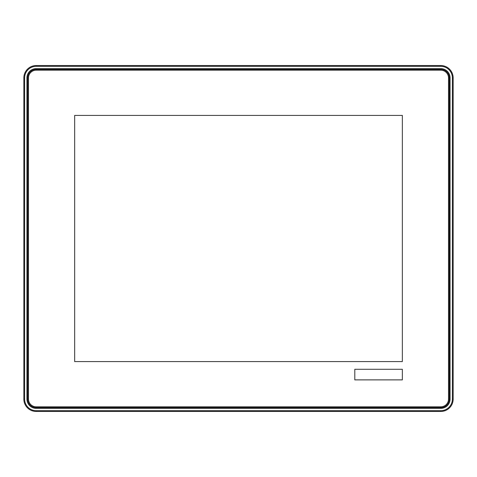 <?xml version="1.0" encoding="UTF-8"?>
<svg xmlns="http://www.w3.org/2000/svg" width="477" height="477" viewBox="0 0 477 477"><rect width="100%" height="100%" fill="white"/><g stroke="black" fill="none" stroke-linecap="round" stroke-linejoin="round"><path stroke-width="0.72" d="M36.204 411.454L440.796 411.454A12.354 12.354 0 0 0 453.15 399.1L453.15 77.9A12.354 12.354 0 0 0 440.796 65.546L36.204 65.546A12.354 12.354 0 0 0 23.85 77.9L23.85 399.1A12.354 12.354 0 0 0 36.204 411.454L36.204 410.685A11.579 11.579 0 0 1 24.619 399.1L24.619 77.9A11.579 11.579 0 0 1 36.204 66.315L440.796 66.315A11.579 11.579 0 0 1 452.381 77.9L452.381 399.1A11.579 11.579 0 0 1 440.796 410.685L36.204 410.685M440.796 68.634A9.266 9.266 0 0 1 450.061 77.9L450.061 399.1A9.266 9.266 0 0 1 440.796 408.366L36.204 408.366A9.266 9.266 0 0 1 26.939 399.1L26.939 77.9A9.266 9.266 0 0 1 36.204 68.634L440.796 68.634M74.656 361.578L74.656 115.422L402.344 115.422L402.344 361.578L74.656 361.578M402.344 369.299L402.344 379.877L354.799 379.877L354.799 369.299L402.344 369.299M440.796 70.179A7.721 7.721 0 0 1 448.517 77.9L448.517 399.1A7.721 7.721 0 0 1 440.796 406.821L36.204 406.821A7.721 7.721 0 0 1 28.483 399.1L28.483 77.9A7.721 7.721 0 0 1 36.204 70.179L440.796 70.179L440.796 69.403L36.204 69.403A8.491 8.491 0 0 0 27.708 77.9L27.708 399.1A8.491 8.491 0 0 0 36.204 407.596L440.796 407.596A8.491 8.491 0 0 0 449.292 399.1L449.292 77.9A8.491 8.491 0 0 0 440.796 69.403M36.204 65.546L36.204 66.315M24.619 77.9L23.85 77.9M24.619 399.1L23.85 399.1M440.796 410.685L440.796 411.454M452.381 399.1L453.15 399.1M452.381 77.9L453.15 77.9M440.796 66.315L440.796 65.546M448.517 77.9L449.292 77.9M448.517 399.1L449.292 399.1M440.796 406.821L440.796 407.596M36.204 406.821L36.204 407.596M28.483 399.1L27.708 399.1M28.483 77.9L27.708 77.9M36.204 70.179L36.204 69.403"/></g></svg>
